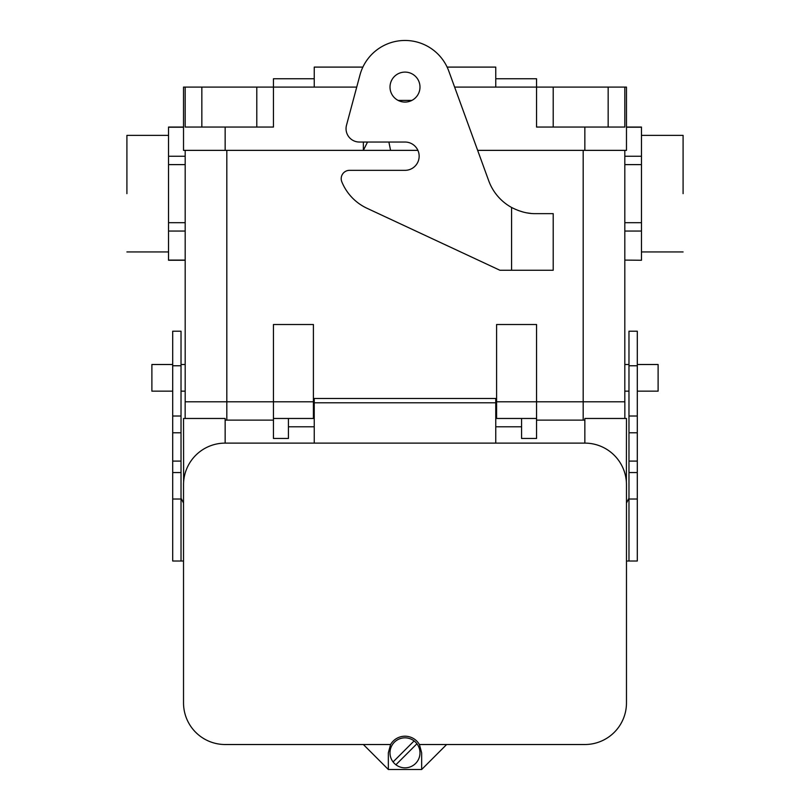 <?xml version="1.0" encoding="UTF-8"?>
<svg xmlns="http://www.w3.org/2000/svg" width="810" height="810" viewBox="0 0 810 810"><rect width="100%" height="100%" fill="white"/><g stroke="black" fill="none" stroke-linecap="round" stroke-linejoin="round"><path stroke-width="1.21" d="M185.186 222.689L168.531 222.689L168.531 260.263L185.186 260.263L168.531 260.263L185.186 260.091L168.531 260.091L168.531 231.063L185.186 231.063L168.531 231.063L168.531 164.622L168.531 222.689L185.186 222.689M185.186 401.811L185.186 150.366L185.186 401.811M356.724 87.085L273.446 87.085L273.446 127.049L185.186 127.049L185.186 87.085L183.526 87.085L183.526 150.366L225.15 150.366L225.15 127.049M183.526 127.221L168.531 127.221L168.531 164.622L185.186 164.622L168.531 164.622L168.531 156.259L185.186 156.259L168.531 156.259L168.531 127.049L183.526 127.221M126.907 193.661L126.907 135.371L126.907 193.661M168.531 135.371L126.907 135.371L168.531 135.371M624.814 231.063L641.469 231.063L641.469 127.049L626.474 127.049L641.469 127.049L626.474 127.221L641.469 127.221L641.469 156.259L624.814 156.259L641.469 156.259L641.469 164.622L624.814 164.622L641.469 164.622L641.469 222.689L624.814 222.689L641.469 222.689L641.469 260.091L641.469 231.063L624.814 231.063M641.469 260.263L624.814 260.091L641.469 260.263M683.093 193.661L683.093 135.371L683.093 193.661M641.469 251.94L683.093 251.94L641.469 251.94M151.885 391.159L151.885 364.51L172.702 364.51L151.885 364.51L151.885 391.159L172.702 391.159L151.885 391.159M185.186 364.51L181.025 364.51L185.186 364.51M658.115 391.159L658.115 364.51L637.298 364.51L658.115 364.51L658.115 391.159L637.298 391.159L658.115 391.159M624.814 364.51L628.975 364.51L624.814 364.51M313.409 401.811L313.409 324.516L273.446 324.516L273.446 401.811L185.156 401.811L185.156 418.466L185.156 401.811L226.82 401.811L226.82 420.127L225.15 420.127L273.446 420.127L226.82 420.127L226.82 150.366L226.82 401.811L273.446 401.811L273.446 324.516L313.409 324.516L313.409 401.811L273.446 401.811L273.446 418.466L273.446 401.811L313.409 401.811L313.409 418.466L288.431 418.466L288.431 438.453L288.431 418.466L273.446 418.466L273.446 438.453L273.446 418.466L313.409 418.466L313.409 401.811L314.24 401.811L313.409 401.811M584.85 420.127L536.554 420.127L584.85 420.127M624.844 401.811L624.844 418.466L624.844 401.811L536.554 401.811L536.554 324.516L496.591 324.516L536.554 324.516L536.554 401.811L495.76 401.811L496.591 401.811L496.591 324.516L496.591 401.811L536.554 401.811L536.554 418.466L536.554 401.811L583.18 401.811L583.18 420.127L583.18 150.366L583.18 401.811L624.844 401.811M314.24 78.752L273.446 78.752L273.446 127.049L201.842 127.049L201.842 87.085L273.446 87.085L185.186 87.085L185.186 127.049L201.842 127.049L201.842 87.085L185.186 87.085M521.569 418.466L521.569 438.453L521.569 418.466L536.554 418.466L536.554 438.453L536.554 418.466L496.591 418.466L496.591 401.811L496.591 418.466L521.569 418.466M454.623 87.085L536.554 87.085L536.554 127.049L624.814 127.049L624.814 87.085L626.474 87.085L626.474 150.366L584.85 150.366L584.85 127.049M495.76 78.752L536.554 78.752L536.554 87.085L553.21 87.085L553.21 127.049L536.554 127.049L536.554 87.085L624.814 87.085L624.814 127.049L608.158 127.049L608.158 87.085L624.814 87.085M624.814 401.811L624.814 150.366L624.814 401.811M181.025 365.766L181.025 331.209L172.702 331.209L172.702 365.766L181.025 365.766L181.025 461.092L172.702 461.092L181.025 461.092L181.025 561.016L183.526 561.016M626.474 561.016L628.975 561.016L628.975 461.092L637.298 461.092L637.298 472.554L628.975 472.554M628.975 498.201L626.474 503.071M628.975 561.016L637.298 561.016L637.298 472.554M628.975 432.783L637.298 432.783L637.298 331.209L628.975 331.209L628.975 461.092M181.025 498.201L183.526 503.071M181.025 561.016L172.702 561.016L172.702 432.783L181.025 432.783M172.702 432.783L172.702 365.766M637.298 432.783L637.298 461.092M446.634 744.522L419.418 744.522A16.656 16.656 0 0 0 390.582 744.522L363.366 744.522L388.344 769.5L421.656 769.5L446.634 744.522L584.85 744.522A41.634 41.634 0 0 0 626.474 702.888L626.474 484.744A41.634 41.634 0 0 0 584.85 443.11L225.15 443.11L225.15 418.466L183.526 418.466L183.627 481.748M584.85 443.11L584.85 418.466L626.474 418.466L626.373 481.748M314.24 430.88L314.24 398.479L495.76 398.479L495.76 430.88M414.092 740.927A14.985 14.985 0 0 0 393.083 761.937L414.092 740.927A14.985 14.985 0 0 1 416.917 743.762L395.908 764.762A14.985 14.985 0 0 0 416.917 743.762M395.908 764.762A14.985 14.985 0 0 1 393.083 761.937M388.344 769.5L388.344 752.844L390.582 744.522M421.656 769.5L421.656 752.844L419.418 744.522M225.15 443.11A41.634 41.634 0 0 0 183.526 484.744L183.526 702.888A41.634 41.634 0 0 0 225.15 744.522L363.366 744.522M314.24 426.789L288.431 426.789L314.24 426.789M314.24 443.11L314.24 398.479L495.76 398.479L495.76 402.803L314.24 402.803M495.76 443.11L495.76 402.803M495.76 426.789L521.569 426.789L495.76 426.789M553.21 127.049L608.158 127.049L608.158 87.085L553.21 87.085L553.21 127.049M517.762 210.327L523.27 212.078M527.188 212.919L530.833 213.405M535.663 213.637C527.928 213.799 519.899 211.734 511.576 207.451A49.957 49.957 0 0 1 488.724 180.772L448.811 71.138A46.626 46.626 0 0 0 359.964 75.016L346.498 125.266A13.324 13.324 0 0 0 359.367 142.034L405 142.034A14.155 14.155 0 0 1 419.155 156.188A14.155 14.155 0 0 1 405 170.343L349.535 170.343A8.323 8.323 0 0 0 341.82 181.804A49.957 49.957 0 0 0 366.991 208.271L499.922 270.257L553.21 270.257L553.21 213.637L535.663 213.637M405 72.1A14.985 14.985 0 0 1 417.98 94.578A14.985 14.985 0 0 1 392.02 94.578A14.985 14.985 0 0 1 405 72.1M225.15 150.366L363.366 150.366L363.366 142.034M398.135 100.399L411.865 100.399M388.881 142.034L390.582 150.366L363.366 150.366L367.527 142.034M477.647 150.366L584.85 150.366M390.582 150.366L417.899 150.366M447.13 67.098L495.76 67.098L495.76 87.085M362.87 67.098L314.24 67.098L314.24 87.085M256.79 87.085L256.79 127.049L256.79 87.085M637.298 499.031L628.975 499.031M637.298 416.016L628.975 416.016M172.702 472.554L181.025 472.554M172.702 416.016L181.025 416.016M172.702 499.031L181.025 499.031M637.298 365.766L628.975 365.766M511.576 207.451L511.576 270.257M168.531 127.049L183.526 127.049L168.531 127.049M168.531 251.94L126.907 251.94L168.531 251.94M641.469 135.371L683.093 135.371L641.469 135.371M185.186 391.159L181.025 391.159L185.186 391.159M624.814 391.159L628.975 391.159L624.814 391.159M536.554 438.453L521.569 438.453L536.554 438.453M273.446 438.453L288.431 438.453L273.446 438.453M314.24 410.143L313.409 410.143L314.24 410.143M495.76 410.143L496.591 410.143L495.76 410.143"/></g></svg>
